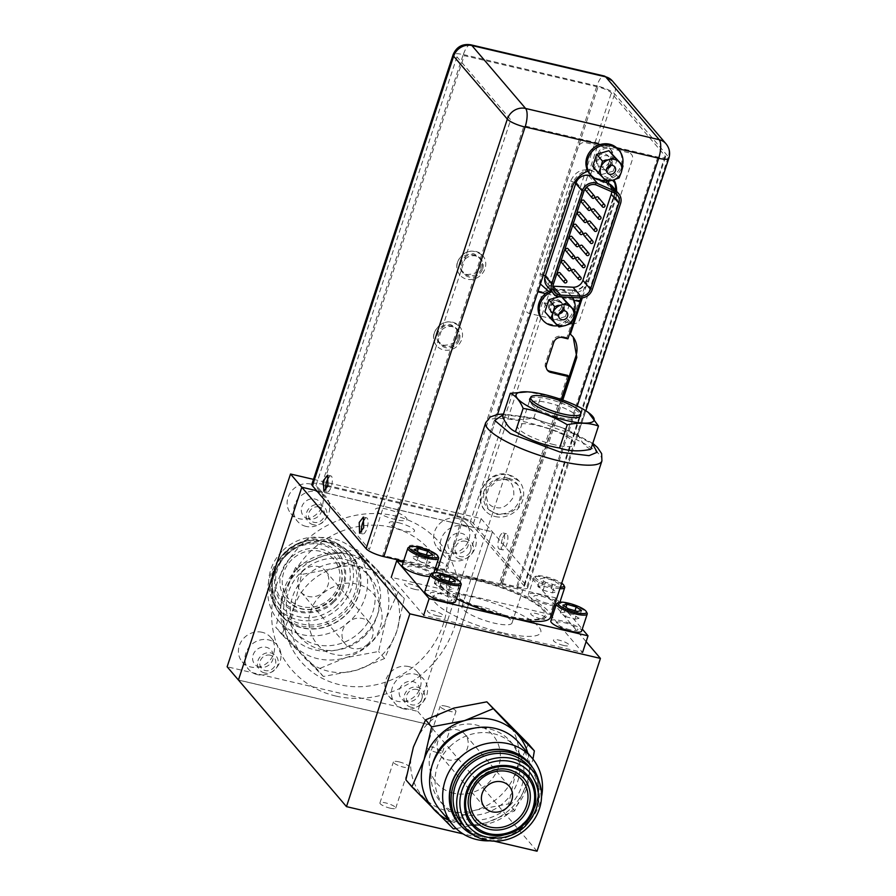 <?xml version="1.0" encoding="UTF-8"?>
<svg xmlns="http://www.w3.org/2000/svg" width="896" height="896" viewBox="0 0 896 896"><rect width="100%" height="100%" fill="white"/><g stroke="black" fill="none" stroke-linecap="round" stroke-linejoin="round"><path stroke-width="0.67" stroke-dasharray="4.48 3.36" d="M403.794 708.87A18.771 17.069 -40.5 0 1 395.214 703.707A18.771 17.069 -40.5 0 1 394.744 682.64A18.771 17.069 -40.5 0 1 415.195 674.173A18.771 17.069 -40.5 0 1 423.774 679.336A18.771 17.069 -40.5 0 1 424.245 700.403A18.771 17.069 -40.5 0 1 403.794 708.87M408.71 666.579A18.771 17.069 139.5 0 0 388.259 675.046A18.771 17.069 139.5 0 0 388.73 696.114A18.771 17.069 139.5 0 0 397.309 701.277A18.771 17.069 139.5 0 0 417.76 692.81A18.771 17.069 139.5 0 0 417.29 671.742A18.771 17.069 139.5 0 0 408.71 666.579M452.525 560.661A18.771 17.069 -40.5 0 1 443.946 555.498A18.771 17.069 -40.5 0 1 443.475 534.43A18.771 17.069 -40.5 0 1 463.926 525.963A18.771 17.069 -40.5 0 1 472.506 531.126A18.771 17.069 -40.5 0 1 472.976 552.194A18.771 17.069 -40.5 0 1 452.525 560.661M457.442 518.358A18.771 17.069 139.5 0 0 436.99 526.826A18.771 17.069 139.5 0 0 437.461 547.893A18.771 17.069 139.5 0 0 446.04 553.056A18.771 17.069 139.5 0 0 466.491 544.589A18.771 17.069 139.5 0 0 466.021 523.522A18.771 17.069 139.5 0 0 457.442 518.358M305.995 526.389A18.771 17.069 -40.5 0 1 297.416 521.214A18.771 17.069 -40.5 0 1 296.946 500.147A18.771 17.069 -40.5 0 1 317.408 491.68A18.771 17.069 -40.5 0 1 325.976 496.843A18.771 17.069 -40.5 0 1 326.446 517.91A18.771 17.069 -40.5 0 1 305.995 526.389M310.923 484.086A18.771 17.069 139.5 0 0 290.461 492.554A18.771 17.069 139.5 0 0 290.931 513.621A18.771 17.069 139.5 0 0 299.51 518.784A18.771 17.069 139.5 0 0 319.973 510.317A18.771 17.069 139.5 0 0 319.502 489.25A18.771 17.069 139.5 0 0 310.923 484.086M257.264 674.598A18.771 17.069 -40.5 0 1 248.685 669.435A18.771 17.069 -40.5 0 1 248.214 648.368A18.771 17.069 -40.5 0 1 268.677 639.901A18.771 17.069 -40.5 0 1 277.245 645.064A18.771 17.069 -40.5 0 1 277.715 666.131A18.771 17.069 -40.5 0 1 257.264 674.598M262.192 632.307A18.771 17.069 139.5 0 0 241.73 640.774A18.771 17.069 139.5 0 0 242.2 661.842A18.771 17.069 139.5 0 0 250.779 667.005A18.771 17.069 139.5 0 0 271.242 658.538A18.771 17.069 139.5 0 0 270.771 637.47A18.771 17.069 139.5 0 0 262.192 632.307M259.683 667.229A10.797 9.811 -40.5 0 1 253.109 654.942A10.797 9.811 -40.5 0 1 266.246 647.27A10.797 9.811 -40.5 0 1 272.832 659.557A10.797 9.811 -40.5 0 1 259.683 667.229M308.414 519.008A10.797 9.811 -40.5 0 1 301.84 506.722A10.797 9.811 -40.5 0 1 314.978 499.061A10.797 9.811 -40.5 0 1 321.563 511.336A10.797 9.811 -40.5 0 1 308.414 519.008M454.944 553.28A10.797 9.811 -40.5 0 1 448.358 541.005A10.797 9.811 -40.5 0 1 461.507 533.333A10.797 9.811 -40.5 0 1 468.093 545.619A10.797 9.811 -40.5 0 1 454.944 553.28M406.213 701.501A10.797 9.811 -40.5 0 1 399.627 689.214A10.797 9.811 -40.5 0 1 412.776 681.542A10.797 9.811 -40.5 0 1 419.362 693.829A10.797 9.811 -40.5 0 1 406.213 701.501M238.482 680.064L301.862 487.301L492.442 531.877L429.061 724.651L238.504 680.086M335.843 696.046A97.462 88.614 -40.5 0 1 276.416 585.144A97.462 88.614 -40.5 0 1 395.069 515.906A97.462 88.614 -40.5 0 1 454.507 626.808A97.462 88.614 -40.5 0 1 335.843 696.046M411.074 707.202A10.797 9.811 -40.5 0 1 404.488 694.915A10.797 9.811 -40.5 0 1 417.637 687.243A10.797 9.811 -40.5 0 1 424.222 699.53A10.797 9.811 -40.5 0 1 411.074 707.202M459.805 558.981A10.797 9.811 -40.5 0 1 453.219 546.694A10.797 9.811 -40.5 0 1 466.368 539.022A10.797 9.811 -40.5 0 1 472.954 551.309A10.797 9.811 -40.5 0 1 459.805 558.981M313.286 524.709A10.797 9.811 -40.5 0 1 306.701 512.422A10.797 9.811 -40.5 0 1 319.838 504.75A10.797 9.811 -40.5 0 1 326.424 517.037A10.797 9.811 -40.5 0 1 313.286 524.709M264.555 672.93A10.797 9.811 -40.5 0 1 257.97 660.643A10.797 9.811 -40.5 0 1 271.107 652.971A10.797 9.811 -40.5 0 1 277.693 665.258A10.797 9.811 -40.5 0 1 264.555 672.93M313.488 479.371L481.096 518.582L417.715 711.357L227.136 666.781M417.715 711.357L429.061 724.651M481.096 518.582L492.442 531.877M356.933 584.293C340.256 578.771 315.101 593.443 310.878 611.162C303.688 628.186 316.277 651.694 333.95 654.203C350.616 659.725 375.771 645.042 379.994 627.323C387.195 610.31 374.595 586.802 356.933 584.293M502.309 539.179A8.277 2.867 -76.8 0 0 502.667 549.864A8.277 2.867 -76.8 0 0 506.789 544.421A8.277 2.867 -76.8 0 0 506.43 533.736A8.277 2.867 -76.8 0 0 502.309 539.179M499.027 538.406A8.277 2.867 -76.8 0 0 499.374 549.091A8.277 2.867 -76.8 0 0 503.496 543.648A8.277 2.867 -76.8 0 0 503.149 532.974A8.277 2.867 -76.8 0 0 499.027 538.406M328.866 477.086A8.277 2.867 103.2 0 1 330.87 475.922A8.277 2.867 103.2 0 1 331.229 486.606A8.277 2.867 103.2 0 1 327.107 492.038A8.277 2.867 103.2 0 1 325.819 490.101M364.616 518.986A8.277 2.867 103.2 0 1 366.621 517.821A8.277 2.867 103.2 0 1 366.979 528.506A8.277 2.867 103.2 0 1 362.858 533.938A8.277 2.867 103.2 0 1 361.57 532.011M579.846 301.358L569.397 333.144A23.632 21.482 -40.5 0 1 572.23 335.866A23.632 21.482 -40.5 0 1 572.701 336.426M562.789 400.053L502.208 584.315L501.234 583.173L516.578 586.768A11.278 2.61 18.2 0 0 524.238 586.712A11.278 2.61 18.2 0 0 523.835 585.603L470.086 522.614A11.278 2.61 18.2 0 0 456.747 516.645L327.723 486.461M561.579 399.616L501.234 583.173M456.949 56.818L315.672 486.506L369.41 549.483L510.686 119.795L456.949 56.818M470.77 44.8A14.997 5.186 103.2 0 0 463.344 54.544L463.198 54.622A14.997 3.472 -161.8 0 0 453.107 54.712M311.875 484.288A14.997 3.472 -161.8 0 1 321.955 484.198L455.661 515.469A14.997 3.472 -161.8 0 1 473.413 523.432L527.083 586.331A14.997 3.472 -161.8 0 1 527.632 587.81A14.997 3.472 -161.8 0 1 517.44 587.877L502.208 584.315M458.438 338.486C463.467 325.102 441.582 319.984 437.73 333.637C432.701 347.01 454.586 352.128 458.438 338.486M481.701 267.758C486.718 254.386 464.845 249.256 460.981 262.909C455.952 276.282 477.837 281.411 481.701 267.758M325.741 486.002L322.93 485.341L464.206 55.653L598.013 86.957A11.278 2.61 -161.8 0 1 611.363 92.938L665.101 155.915A11.278 2.61 -161.8 0 1 665.515 157.035A11.278 2.61 -161.8 0 1 657.854 157.08L524.037 125.776L382.76 555.464L445.01 570.024L571.267 186.01A23.632 21.482 -40.5 0 1 593.242 168.717L594.216 169.859L599.57 153.552A7.078 6.44 -40.5 0 1 608.194 148.523A7.078 6.44 -40.5 0 1 612.506 156.576L609.493 165.738M459.413 339.618A11.334 10.304 139.5 0 0 452.502 326.726A11.334 10.304 139.5 0 0 438.704 334.779A11.334 10.304 139.5 0 0 445.614 347.67A11.334 10.304 139.5 0 0 459.413 339.618M482.664 268.89A11.334 10.304 139.5 0 0 475.754 255.998A11.334 10.304 139.5 0 0 461.955 264.051A11.334 10.304 139.5 0 0 468.866 276.954A11.334 10.304 139.5 0 0 482.664 268.89M587.978 171.181A23.632 21.482 -40.5 0 1 594.216 169.859M571.267 186.01L572.242 187.152M615.586 190.075A23.632 21.482 -40.5 0 1 614.443 196.112L580.966 297.931M607.264 168.437L606.178 171.741A23.632 21.482 -40.5 0 1 613.581 179.928M593.242 168.717L598.606 152.41A7.078 6.44 -40.5 0 1 607.219 147.381A7.078 6.44 -40.5 0 1 611.531 155.434L607.723 167.026M614.443 196.112L615.418 197.254L582.344 297.842M608.899 167.541L607.152 172.883A23.632 21.482 -40.5 0 1 613.894 179.827M616.56 191.206A23.632 21.482 -40.5 0 1 615.418 197.254M567.683 375.413L499.52 582.714L500.562 583.934L445.984 571.166L497.504 414.467L445.984 571.166L437.528 569.184M435.21 568.646L403.558 561.243M457.643 262.125A14.997 13.63 139.5 0 0 459.928 275.061A14.997 13.63 139.5 0 0 473.771 279.07A14.997 13.63 139.5 0 0 485.038 268.542A14.997 13.63 139.5 0 0 482.742 255.595A14.997 13.63 139.5 0 0 468.91 251.597A14.997 13.63 139.5 0 0 457.643 262.125M434.392 332.853A14.997 13.63 139.5 0 0 436.677 345.789A14.997 13.63 139.5 0 0 450.52 349.798A14.997 13.63 139.5 0 0 461.787 339.259A14.997 13.63 139.5 0 0 459.491 326.323A14.997 13.63 139.5 0 0 445.648 322.325A14.997 13.63 139.5 0 0 434.392 332.853M567.93 338.834L566.888 337.624L579.096 300.485L536.794 290.584L537.835 291.805M573.955 300.25L545.541 293.608M566.888 337.624L561.299 336.314A7.078 6.44 139.5 0 0 552.686 341.342L545.507 363.182A7.078 6.44 139.5 0 0 546.582 369.286A7.078 6.44 139.5 0 0 547.142 369.858M500.562 583.934L561.198 399.493M553.952 313.477A7.078 6.44 -40.5 0 1 549.64 305.424A7.078 6.44 -40.5 0 1 558.253 300.395A7.078 6.44 -40.5 0 1 562.576 308.448A7.078 6.44 -40.5 0 1 553.952 313.477M591.987 211.322A1.501 1.366 139.5 0 0 594.496 210.672A1.501 1.366 139.5 0 0 594.272 209.373M557.861 274.904A1.501 1.366 139.5 0 0 560.37 274.254A1.501 1.366 139.5 0 0 560.146 272.966M572.118 271.734A1.501 1.366 139.5 0 0 574.638 271.085A1.501 1.366 139.5 0 0 574.403 269.786M561.837 262.83A1.501 1.366 139.5 0 0 564.346 262.17A1.501 1.366 139.5 0 0 564.11 260.882M565.813 250.746A1.501 1.366 139.5 0 0 568.322 250.085A1.501 1.366 139.5 0 0 568.086 248.797M569.778 238.661A1.501 1.366 139.5 0 0 572.286 238A1.501 1.366 139.5 0 0 572.062 236.712M573.754 226.576A1.501 1.366 139.5 0 0 576.262 225.926A1.501 1.366 139.5 0 0 576.038 224.627M577.73 214.491A1.501 1.366 139.5 0 0 580.238 213.842A1.501 1.366 139.5 0 0 580.003 212.542M581.694 202.406A1.501 1.366 139.5 0 0 584.214 201.757A1.501 1.366 139.5 0 0 583.979 200.458M585.67 190.322A1.501 1.366 139.5 0 0 588.179 189.672A1.501 1.366 139.5 0 0 587.955 188.373M576.094 259.65A1.501 1.366 139.5 0 0 578.603 259A1.501 1.366 139.5 0 0 578.379 257.712M580.07 247.576A1.501 1.366 139.5 0 0 582.579 246.915A1.501 1.366 139.5 0 0 582.344 245.627M584.046 235.491A1.501 1.366 139.5 0 0 586.555 234.83A1.501 1.366 139.5 0 0 586.32 233.542M588.011 223.406A1.501 1.366 139.5 0 0 590.52 222.746A1.501 1.366 139.5 0 0 590.296 221.458M595.963 199.237A1.501 1.366 139.5 0 0 598.472 198.587A1.501 1.366 139.5 0 0 598.237 197.288M611.688 191.71A9.386 8.534 139.5 0 0 609.795 186.144A9.386 8.534 139.5 0 0 606.95 184.05L614.566 192.976M596.77 185.181L589.154 176.254L606.95 184.05M589.154 176.254A9.386 8.534 139.5 0 0 576.274 182.437L545.754 275.285A9.386 8.534 139.5 0 0 547.187 283.382A9.386 8.534 139.5 0 0 552.955 286.182M608.843 181.126A4.323 1.646 113.7 0 1 609.773 178.651L612.494 180.242M615.563 183.579L616.874 195.563A4.323 0.997 18.2 0 0 613.939 195.586A4.323 0.997 18.2 0 0 614.096 196.011A11.245 10.226 139.5 0 0 612.371 186.312C614.466 188.854 614.992 191.946 613.939 195.586L585.626 281.68A4.323 0.997 -161.8 0 1 588.56 281.669C585.502 289.094 580.037 292.902 572.152 293.082L548.8 291.458M628.712 152.712L585.536 142.61A6.003 5.454 139.5 0 0 578.234 146.877L525.717 306.622A6.003 5.454 139.5 0 0 529.368 313.443L572.555 323.546A6.003 5.454 139.5 0 0 579.858 319.278L632.374 159.533A6.003 5.454 139.5 0 0 628.712 152.712M609.202 161.818A6.832 6.216 -40.5 0 1 600.88 166.678A6.832 6.216 -40.5 0 1 596.702 158.894A6.832 6.216 -40.5 0 1 605.035 154.034A6.832 6.216 -40.5 0 1 609.202 161.818M561.378 307.261A6.832 6.216 -40.5 0 1 553.056 312.122A6.832 6.216 -40.5 0 1 548.89 304.338A6.832 6.216 -40.5 0 1 557.211 299.477A6.832 6.216 -40.5 0 1 561.378 307.261M557.794 325.752A18.715 17.013 139.5 0 0 574.235 312.155A18.715 17.013 139.5 0 0 574.65 310.722M572.51 297.506A18.715 17.013 139.5 0 0 571.379 296.005A18.715 17.013 139.5 0 0 551.88 291.738M541.867 319.088A18.715 17.013 139.5 0 0 559.149 324.083A18.715 17.013 139.5 0 0 573.205 310.934A18.715 17.013 139.5 0 0 570.338 294.795A18.715 17.013 139.5 0 0 550.838 290.528M563.998 309.758A7.493 6.821 -40.5 0 1 554.87 315.09A7.493 6.821 -40.5 0 1 550.29 306.555A7.493 6.821 -40.5 0 1 559.418 301.224A7.493 6.821 -40.5 0 1 563.998 309.758M610.456 165.424A4.771 4.334 139.5 0 0 605.27 159.824A4.771 4.334 139.5 0 0 606.771 168.571M617.21 159.118L613.267 171.114L619.069 177.923M613.267 171.114L601.014 174.709L592.715 166.309M601.014 174.709L606.827 181.518M562.643 310.867A4.771 4.334 139.5 0 0 557.446 305.267A4.771 4.334 139.5 0 0 558.958 314.014M569.386 304.562L565.443 316.557L571.256 323.366M559.126 296.733L561.086 296.15L561.87 296.946M561.086 296.15L561.758 296.946M565.443 316.557L553.202 320.152L544.891 311.752M553.202 320.152L559.003 326.962M559.406 313.891A6.72 6.104 -40.5 0 1 558.443 314.25A6.72 6.104 -40.5 0 1 552.037 312.514A6.72 6.104 -40.5 0 1 555.845 302.064A6.72 6.104 -40.5 0 1 562.251 303.8A6.72 6.104 -40.5 0 1 562.453 311.293M546.202 290.763A6.72 6.104 139.5 0 0 542.394 301.213A6.72 6.104 139.5 0 0 548.8 302.949A6.72 6.104 139.5 0 0 552.608 292.499A6.72 6.104 139.5 0 0 546.202 290.763M605.606 180.309A18.715 17.013 139.5 0 0 622.059 166.712A18.715 17.013 139.5 0 0 622.474 165.278M589.691 173.645A18.715 17.013 139.5 0 0 606.962 178.629A18.715 17.013 139.5 0 0 621.029 165.491A18.715 17.013 139.5 0 0 618.162 149.352M611.811 164.315A7.493 6.821 -40.5 0 1 602.683 169.635A7.493 6.821 -40.5 0 1 598.114 161.112A7.493 6.821 -40.5 0 1 607.242 155.781A7.493 6.821 -40.5 0 1 611.811 164.315M431.144 573.72A16.195 3.752 -161.8 0 1 452.491 577.998A16.195 3.752 -161.8 0 1 461.026 583.542M424.816 591.494A16.195 3.752 -161.8 0 1 446.88 595.067A16.195 3.752 -161.8 0 1 455.582 601.608M439.578 587.082L448.851 589.77L452.883 588.874L447.63 585.301L438.357 582.602L434.325 583.498L439.578 587.082L442.142 579.264M448.851 589.77L451.427 581.952M455.448 581.067L452.883 588.874M447.63 585.301L448.963 581.246M438.357 582.602L439.947 577.763M434.325 583.498L436.901 575.68M408.576 547.445A16.195 3.752 -161.8 0 1 429.923 551.723A16.195 3.752 -161.8 0 1 438.469 557.267M402.248 565.219A16.195 3.752 -161.8 0 1 424.312 568.792A16.195 3.752 -161.8 0 1 433.014 575.333A16.195 3.752 -161.8 0 1 429.755 576.464M425.062 559.014L415.789 556.326L411.757 557.222L417.01 560.806L426.283 563.494L430.315 562.598L425.062 559.014L426.395 554.971M426.283 563.494L428.859 555.677M432.88 554.781L430.315 562.598M417.01 560.806L419.574 552.989M415.789 556.326L417.379 551.488M557.178 603.198A16.195 3.752 -161.8 0 1 578.525 607.477A16.195 3.752 -161.8 0 1 587.059 613.021M550.85 620.973A16.195 3.752 -161.8 0 1 572.914 624.557A16.195 3.752 -161.8 0 1 581.616 631.086M581.482 610.546L578.917 618.363L573.664 614.779L564.39 612.08L560.358 612.976L565.611 616.56L568.176 608.742M565.611 616.56L574.885 619.248L577.461 611.442M573.664 614.779L574.997 610.725M564.39 612.08L565.981 607.242M560.358 612.976L562.934 605.158M574.885 619.248L578.917 618.363M560.414 587.182A14.997 3.472 -161.8 0 1 543.491 582.826A14.997 3.472 -161.8 0 1 536.099 576.117A14.997 3.472 -161.8 0 1 555.867 580.082A14.997 3.472 -161.8 0 1 561.725 583.218M559.91 588.694A16.195 3.752 -161.8 0 1 542.64 584.046A16.195 3.752 -161.8 0 1 533.926 577.506A16.195 3.752 -161.8 0 1 534.654 576.8A16.195 3.752 -161.8 0 1 555.99 581.078A16.195 3.752 -161.8 0 1 564.536 586.622M554.299 605.774A16.195 3.752 -161.8 0 1 537.018 601.115A16.195 3.752 -161.8 0 1 528.315 594.574A16.195 3.752 -161.8 0 1 550.379 598.147A16.195 3.752 -161.8 0 1 559.082 604.688A16.195 3.752 -161.8 0 1 555.834 605.819M543.088 590.162L552.362 592.85L556.382 591.954L551.141 588.37L541.856 585.682L537.835 586.578L543.088 590.162L545.653 582.344L540.4 578.76L544.432 577.864L553.706 580.563L558.958 584.147L554.926 585.032L545.653 582.344M552.362 592.85L554.926 585.032M541.856 585.682L544.432 577.864M537.835 586.578L540.4 578.76M551.141 588.37L553.706 580.563M550.536 617.232A61.174 14.168 18.2 0 0 475.888 578.749A61.174 14.168 18.2 0 0 434.302 579.018A61.174 14.168 18.2 0 0 456.523 598.741M508.693 478.979L497.37 480.379L488.544 488.522L485.117 499.722L488.51 509.477L497.022 514.461L508.928 513.744L518.694 506.71L522.066 495.443L517.709 484.557L508.693 478.979M507.875 478.027A19.197 17.45 139.5 0 0 486.965 486.685A19.197 17.45 139.5 0 0 487.446 508.222A19.197 17.45 139.5 0 0 496.216 513.509A19.197 17.45 139.5 0 0 517.126 504.851A19.197 17.45 139.5 0 0 516.645 483.314A19.197 17.45 139.5 0 0 507.875 478.027M554.098 444.662A29.994 6.944 -161.8 0 1 518.594 428.758A29.994 6.944 -161.8 0 1 537.891 425.667A29.994 6.944 -161.8 0 1 573.395 441.571A29.994 6.944 -161.8 0 1 554.098 444.662M476.986 580.048A57.098 13.227 18.2 0 0 440.25 585.928A57.098 13.227 18.2 0 0 507.842 616.213A57.098 13.227 18.2 0 0 544.578 610.333A57.098 13.227 18.2 0 0 476.986 580.048M504.582 479.539C511.314 480.267 514.36 485.957 513.722 496.597C507.774 506.005 501.682 509.555 495.466 507.248C488.734 506.52 485.688 500.842 486.326 490.19C492.274 480.782 498.355 477.232 504.582 479.539M495.219 516.555A22.49 20.451 139.5 0 0 519.725 506.408A22.49 20.451 139.5 0 0 519.154 481.174A22.49 20.451 139.5 0 0 508.883 474.981A22.49 20.451 139.5 0 0 484.378 485.128A22.49 20.451 139.5 0 0 484.938 510.373A22.49 20.451 139.5 0 0 495.219 516.555M530.421 398.149A26.802 6.205 -161.8 0 1 557.043 401.554A26.802 6.205 -161.8 0 1 580.496 414.613M532.146 402.046A23.8 5.51 -161.8 0 1 559.496 406.235A23.8 5.51 -161.8 0 1 576.251 418.398A23.8 5.51 -161.8 0 1 575.747 418.69A23.8 5.51 -161.8 0 1 552.474 415.464A23.8 5.51 -161.8 0 1 531.821 404.253A23.8 5.51 -161.8 0 1 532.146 402.046M588.403 412.474L585.614 410.939C571.85 402.662 557.144 397.208 541.509 394.587L527.386 391.843M502.622 416.595C512.098 419.854 522.514 420.28 533.859 417.872L541.509 394.587M533.859 417.872C547.635 426.149 562.33 431.603 577.965 434.224C581.325 442.075 585.614 447.104 590.834 449.299M577.965 434.224L585.614 410.939M479.83 606.413A26.365 6.104 18.2 0 0 461.91 606.525A26.365 6.104 18.2 0 0 494.077 623.101A26.365 6.104 18.2 0 0 511.997 622.989A26.365 6.104 18.2 0 0 479.83 606.413M445.827 706.171A8.31 1.926 -161.8 0 1 455.963 711.402A8.31 1.926 -161.8 0 1 450.318 711.435A8.31 1.926 -161.8 0 1 440.171 706.205A8.31 1.926 -161.8 0 1 445.827 706.171M436.834 752.45A8.31 1.926 18.2 0 0 442.478 752.416A8.31 1.926 18.2 0 0 432.342 747.186A8.31 1.926 18.2 0 0 426.686 747.219A8.31 1.926 18.2 0 0 436.834 752.45M399.056 761.88A8.31 1.926 -161.8 0 1 409.203 767.11A8.31 1.926 -161.8 0 1 403.547 767.144A8.31 1.926 -161.8 0 1 393.411 761.914A8.31 1.926 -161.8 0 1 399.056 761.88M390.062 808.158A8.31 1.926 18.2 0 0 395.718 808.125A8.31 1.926 18.2 0 0 385.571 802.894A8.31 1.926 18.2 0 0 379.926 802.939A8.31 1.926 18.2 0 0 390.062 808.158M537.051 851.2L429.016 724.584L238.437 680.008M586.118 641.648L492.408 531.81L429.016 724.584M395.685 519.613A16.554 3.83 -161.8 0 1 376.085 510.832A16.554 3.83 -161.8 0 1 386.736 509.13A16.554 3.83 -161.8 0 1 406.336 517.91A16.554 3.83 -161.8 0 1 395.685 519.613M316.613 490.694L492.408 531.81M563.55 645.422A8.31 1.926 -161.8 0 1 553.717 641.01A8.31 1.926 -161.8 0 1 559.059 640.158A8.31 1.926 -161.8 0 1 568.904 644.571A8.31 1.926 -161.8 0 1 563.55 645.422M437.528 615.944A8.31 1.926 -161.8 0 1 427.683 611.531A8.31 1.926 -161.8 0 1 433.037 610.68A8.31 1.926 -161.8 0 1 442.87 615.093A8.31 1.926 -161.8 0 1 437.528 615.944M540.87 618.834A8.31 1.926 -161.8 0 1 531.026 614.421A8.31 1.926 -161.8 0 1 536.379 613.57A8.31 1.926 -161.8 0 1 546.213 617.971A8.31 1.926 -161.8 0 1 540.87 618.834M414.837 589.355A8.31 1.926 -161.8 0 1 404.992 584.942A8.31 1.926 -161.8 0 1 410.346 584.091A8.31 1.926 -161.8 0 1 420.179 588.493A8.31 1.926 -161.8 0 1 414.837 589.355M418.309 546.123A13.317 3.08 -161.8 0 1 434.067 553.19A13.317 3.08 -161.8 0 1 425.499 554.557A13.317 3.08 -161.8 0 1 409.741 547.501A13.317 3.08 -161.8 0 1 418.309 546.123M398.272 522.648A13.317 3.08 -161.8 0 1 414.042 529.715A13.317 3.08 -161.8 0 1 405.474 531.082A13.317 3.08 -161.8 0 1 389.704 524.026A13.317 3.08 -161.8 0 1 398.272 522.648M437.035 568.086A16.554 3.83 -161.8 0 1 417.446 559.306A16.554 3.83 -161.8 0 1 428.098 557.603A16.554 3.83 -161.8 0 1 447.686 566.384A16.554 3.83 -161.8 0 1 437.035 568.086M502.264 632.699A56.683 13.126 -161.8 0 1 435.165 602.638A56.683 13.126 -161.8 0 1 471.632 596.803A56.683 13.126 -161.8 0 1 538.731 626.864A56.683 13.126 -161.8 0 1 502.264 632.699M391.339 527.262A85.165 77.437 139.5 0 0 287.65 587.776A85.165 77.437 139.5 0 0 339.584 684.69A85.165 77.437 139.5 0 0 443.274 624.176A85.165 77.437 139.5 0 0 391.339 527.262M416.842 689.472A8.31 7.56 139.5 0 0 406.728 695.374A8.31 7.56 139.5 0 0 411.79 704.838A8.31 7.56 139.5 0 0 421.915 698.925A8.31 7.56 139.5 0 0 416.842 689.472M465.573 541.251A8.31 7.56 139.5 0 0 455.459 547.165A8.31 7.56 139.5 0 0 460.522 556.618A8.31 7.56 139.5 0 0 470.646 550.715A8.31 7.56 139.5 0 0 465.573 541.251M270.323 655.2A8.31 7.56 139.5 0 0 260.198 661.102A8.31 7.56 139.5 0 0 265.272 670.566A8.31 7.56 139.5 0 0 275.386 664.653A8.31 7.56 139.5 0 0 270.323 655.2M319.054 506.979A8.31 7.56 139.5 0 0 308.93 512.893A8.31 7.56 139.5 0 0 314.003 522.346A8.31 7.56 139.5 0 0 324.117 516.443A8.31 7.56 139.5 0 0 319.054 506.979M494.088 841.154L463.064 833.896M453.555 793.229A36.949 33.6 -40.5 0 1 431.021 751.184A36.949 33.6 -40.5 0 1 476 724.942A36.949 33.6 -40.5 0 1 498.534 766.976A36.949 33.6 -40.5 0 1 453.555 793.229M550.155 614.466L582.568 652.456L423.662 615.283L391.25 577.304L550.155 614.466L555.621 597.845L582.277 629.07M517.048 619.226L500.472 615.35M403.245 562.195L434.896 569.598M437.214 570.147L555.621 597.845M477.389 580.675A55.485 12.846 -161.8 0 1 543.066 610.109A55.485 12.846 -161.8 0 1 507.371 615.821A55.485 12.846 -161.8 0 1 441.694 586.398A55.485 12.846 -161.8 0 1 477.389 580.675M547.646 603.389A11.278 2.61 -161.8 0 1 534.296 597.408A11.278 2.61 -161.8 0 1 541.554 596.254A11.278 2.61 -161.8 0 1 554.893 602.235A11.278 2.61 -161.8 0 1 547.646 603.389M570.17 629.798A11.278 2.61 -161.8 0 1 556.819 623.818A11.278 2.61 -161.8 0 1 564.077 622.653A11.278 2.61 -161.8 0 1 577.427 628.634A11.278 2.61 -161.8 0 1 570.17 629.798M444.136 600.32A11.278 2.61 -161.8 0 1 430.786 594.339A11.278 2.61 -161.8 0 1 438.043 593.174A11.278 2.61 -161.8 0 1 451.394 599.155A11.278 2.61 -161.8 0 1 444.136 600.32M421.613 573.91A11.278 2.61 -161.8 0 1 408.262 567.93A11.278 2.61 -161.8 0 1 415.52 566.776A11.278 2.61 -161.8 0 1 428.87 572.757A11.278 2.61 -161.8 0 1 421.613 573.91M333.883 601.899C321.608 615.754 294 616.694 283.338 603.624C270.379 592.782 272.014 565.555 286.339 553.773C298.614 539.93 326.222 538.978 336.885 552.048C349.843 562.901 348.208 590.128 333.883 601.899M337.154 605.371A40.79 37.083 -40.5 0 1 280.056 605.45A40.79 37.083 -40.5 0 1 285.006 552.586A40.79 37.083 -40.5 0 1 342.104 552.507A40.79 37.083 -40.5 0 1 337.154 605.371M290.382 558.018A32.39 29.445 139.5 0 0 286.44 599.995A32.39 29.445 139.5 0 0 331.789 599.939A32.39 29.445 139.5 0 0 335.72 557.95A32.39 29.445 139.5 0 0 290.382 558.018M294.067 607.23A56.235 51.128 -40.5 0 1 309.49 582.859A56.235 51.128 -40.5 0 1 334.555 568.232L301.582 574.47L294.067 607.23L281.848 634.48L323.366 676.491L356.328 670.253L384.597 658.504L396.816 631.266L404.32 598.506L385.918 580.25A56.235 51.128 -40.5 0 1 396.816 631.266A56.235 51.128 -40.5 0 1 356.328 670.253A56.235 51.128 -40.5 0 1 304.954 658.235A56.235 51.128 -40.5 0 1 294.067 607.23M364.269 636.597A46.189 41.989 139.5 0 0 369.88 576.733A46.189 41.989 139.5 0 0 305.222 576.822A46.189 41.989 139.5 0 0 299.611 636.686A46.189 41.989 139.5 0 0 364.269 636.597M360.214 631.848A46.189 41.989 139.5 0 0 365.826 571.984A46.189 41.989 139.5 0 0 301.168 572.074A46.189 41.989 139.5 0 0 295.557 631.938A46.189 41.989 139.5 0 0 360.214 631.848M297.539 568.4A51.867 47.152 -40.5 0 1 370.149 568.299A51.867 47.152 -40.5 0 1 363.843 635.522A51.867 47.152 -40.5 0 1 291.234 635.622A51.867 47.152 -40.5 0 1 297.539 568.4M284.491 553.112A51.867 47.152 -40.5 0 1 357.101 553.011A51.867 47.152 -40.5 0 1 350.806 620.234A51.867 47.152 -40.5 0 1 278.197 620.334A51.867 47.152 -40.5 0 1 284.491 553.112M286.485 554.893A46.469 42.246 -40.5 0 1 349.642 552.742A46.469 42.246 -40.5 0 1 345.89 615.026A46.469 42.246 -40.5 0 1 282.733 617.187A46.469 42.246 -40.5 0 1 286.485 554.893M286.664 555.072A46.189 41.989 -40.5 0 1 351.322 554.982A46.189 41.989 -40.5 0 1 345.71 614.846A46.189 41.989 -40.5 0 1 281.053 614.936A46.189 41.989 -40.5 0 1 286.664 555.072M285.13 553.269A46.189 41.989 -40.5 0 1 349.776 553.179A46.189 41.989 -40.5 0 1 344.176 613.043A46.189 41.989 -40.5 0 1 279.518 613.133A46.189 41.989 -40.5 0 1 285.13 553.269M286.462 554.624A44.083 40.085 -40.5 0 1 348.186 554.546A44.083 40.085 -40.5 0 1 342.832 611.688A44.083 40.085 -40.5 0 1 281.109 611.766A44.083 40.085 -40.5 0 1 286.462 554.624M282.901 550.446A44.083 40.085 -40.5 0 1 344.624 550.368A44.083 40.085 -40.5 0 1 339.27 607.51A44.083 40.085 -40.5 0 1 277.547 607.589A44.083 40.085 -40.5 0 1 282.901 550.446M291.917 559.574A29.994 27.272 139.5 0 0 289.498 599.771A29.994 27.272 139.5 0 0 330.254 598.382A29.994 27.272 139.5 0 0 332.674 558.186A29.994 27.272 139.5 0 0 291.917 559.574M302.882 571.021A16.195 14.728 139.5 0 0 300.91 592.01A16.195 14.728 139.5 0 0 323.59 591.976A16.195 14.728 139.5 0 0 325.55 570.987A16.195 14.728 139.5 0 0 302.882 571.021M367.942 643.966A16.195 14.728 -40.5 0 1 345.274 644A16.195 14.728 -40.5 0 1 347.245 623.011A16.195 14.728 -40.5 0 1 369.914 622.978A16.195 14.728 -40.5 0 1 367.942 643.966M294.258 645.702A56.235 51.128 139.5 0 0 345.632 657.72L317.363 669.469L275.856 627.446L283.371 594.698L295.59 567.448L323.859 555.699A56.235 51.128 139.5 0 0 283.371 594.698A56.235 51.128 139.5 0 0 294.258 645.702M398.328 591.483L386.12 618.722A56.235 51.128 139.5 0 0 375.222 567.717L404.32 598.506M375.222 567.717A56.235 51.128 139.5 0 0 323.859 555.699L356.821 549.461L375.222 567.717M345.632 657.72A56.235 51.128 139.5 0 0 386.12 618.722L378.605 651.482L345.632 657.72M384.597 658.504L378.605 651.482M323.366 676.491L317.363 669.469M281.848 634.48L275.856 627.446M295.59 567.448L301.582 574.47M362.813 556.483L334.555 568.232A56.235 51.128 -40.5 0 1 385.918 580.25L356.821 549.461M468.104 825.821A40.79 37.083 139.5 0 0 525.202 825.742A40.79 37.083 139.5 0 0 530.163 772.878M474.499 820.378A32.39 29.445 -40.5 0 1 478.43 778.389A32.39 29.445 -40.5 0 1 523.768 778.333M453.891 708.075A56.235 51.128 139.5 0 0 413.403 747.062A56.235 51.128 139.5 0 0 424.29 798.078A56.235 51.128 139.5 0 0 475.664 810.096A56.235 51.128 139.5 0 0 500.718 795.469A56.235 51.128 139.5 0 0 516.152 771.098L508.637 803.858L475.664 810.096L447.395 821.845L405.888 779.822M474.454 728.112A46.189 41.989 -40.5 0 1 510.608 741.642A46.189 41.989 -40.5 0 1 504.997 801.506A46.189 41.989 -40.5 0 1 440.339 801.595A46.189 41.989 -40.5 0 1 432.667 763.762M450.005 746.48A46.189 41.989 -40.5 0 1 514.651 746.39A46.189 41.989 -40.5 0 1 509.051 806.254A46.189 41.989 -40.5 0 1 444.394 806.344A46.189 41.989 -40.5 0 1 450.005 746.48M440.07 810.029A51.867 47.152 139.5 0 0 512.68 809.928A51.867 47.152 139.5 0 0 518.974 742.706M489.754 840.818A51.867 47.152 139.5 0 0 525.728 825.216A51.867 47.152 139.5 0 0 541.565 796.611M462.728 827.613A46.469 42.246 139.5 0 0 523.734 823.435A46.469 42.246 139.5 0 0 532.773 767.85M458.898 823.346A46.189 41.989 139.5 0 0 523.555 823.256A46.189 41.989 139.5 0 0 529.166 763.392M474.488 835.52A46.189 41.989 139.5 0 0 525.09 825.059A46.189 41.989 139.5 0 0 538.731 780.696M462.034 823.782A44.083 40.085 139.5 0 0 523.746 823.704A44.083 40.085 139.5 0 0 529.099 766.562M442.266 734.362A16.195 14.728 139.5 0 0 440.306 755.35A16.195 14.728 139.5 0 0 462.974 755.317A16.195 14.728 139.5 0 0 464.946 734.328A16.195 14.728 139.5 0 0 442.266 734.362M527.744 752.987A56.235 51.128 -40.5 0 1 526.848 783.63A56.235 51.128 -40.5 0 1 486.36 822.629L514.629 810.88L526.848 783.63L532.952 759.125M456.176 828.554L486.36 822.629A56.235 51.128 -40.5 0 1 448.84 820.31M447.395 821.845L453.398 828.867M514.629 810.88L508.637 803.858M528.36 743.848L516.152 771.098A56.235 51.128 139.5 0 0 505.254 720.093M527.083 586.331L668.326 156.755A14.997 3.472 -161.8 0 1 668.864 158.234M517.44 587.877L577.214 406.067M455.661 515.469L596.893 85.904A14.997 3.472 -161.8 0 1 614.645 93.856L668.326 156.755A14.997 13.63 139.5 0 0 666.03 143.819M617.411 148.534L600.275 144.525M321.955 484.198L463.198 54.622M463.344 54.544L596.893 85.904A14.997 5.186 103.2 0 1 604.363 76.048M473.413 523.432L614.645 93.856A14.997 13.63 139.5 0 0 612.36 80.92M456.747 516.645L598.013 86.957M470.086 522.614L611.363 92.938M665.101 155.915L523.835 585.603M657.854 157.08L516.578 586.768M460.051 261.744C457.856 266.515 460.141 270.782 466.906 274.534C475.003 274.266 479.573 271.6 480.603 266.549C482.798 261.778 480.514 257.51 473.749 253.747C465.651 254.027 461.082 256.693 460.051 261.744M436.8 332.472C434.605 337.243 436.89 341.51 443.654 345.262C451.752 344.994 456.322 342.328 457.352 337.277C459.547 332.494 457.262 328.238 450.486 324.475C442.389 324.755 437.83 327.421 436.8 332.472M561.299 336.314L562.341 337.523M552.686 341.342L553.717 342.552M545.507 363.182L546.538 364.392M576.274 182.437L583.901 191.363M545.754 275.285L553.37 284.211M543.334 275.061A4.323 0.997 18.2 0 0 540.109 273.963L570.64 181.115C575.142 171.494 582.266 168.067 591.976 170.856L609.773 178.651M560.37 296.867L553.918 289.307L573.933 290.36A4.323 1.299 -87 0 0 573.552 290.136L553.538 289.083L546.941 285.958A11.245 10.226 139.5 0 0 553.918 289.307A4.323 1.299 -87 0 0 553.538 289.083A4.323 1.299 -87 0 0 552.138 292.029M540.4 283.998L540.109 273.963M574.358 182.459A4.323 0.997 18.2 0 0 570.64 181.115M590.856 175.011A4.323 1.646 113.7 0 1 591.976 170.856M616.874 195.563L588.56 281.669M580.384 297.92L573.933 290.36A11.245 10.226 139.5 0 0 585.782 282.106A4.323 0.997 -161.8 0 1 585.626 281.68C583.341 287.202 579.309 290.013 573.552 290.136A4.323 1.299 -87 0 0 572.152 293.082M592.234 289.666L585.782 282.106L614.096 196.011L620.547 203.571M601.048 180.32L592.39 176.534M503.261 414.646L531.406 418.074L561.03 427.269L592.57 444.013M485.688 422.71A61.174 14.168 -161.8 0 1 527.274 422.442A61.174 14.168 -161.8 0 1 601.922 460.925M333.122 601.126C326.458 609.358 301.582 619.696 284.2 602.795C267.523 585.222 278.6 560.918 287.101 554.546C293.754 546.314 318.64 535.987 336.022 552.877C352.699 570.461 341.622 594.765 333.122 601.126M388.73 696.114L395.214 703.707M437.461 547.893L443.946 555.498M290.931 513.621L297.416 521.214M242.2 661.842L248.685 669.435M270.771 637.47L277.245 645.064M319.502 489.25L325.976 496.843M466.021 523.522L472.506 531.126M417.29 671.742L423.774 679.336M499.374 549.091L502.667 549.864M327.107 492.038L323.859 491.277M362.858 533.938L359.61 533.176M572.23 335.866L573.07 336.851M366.621 517.821L363.384 517.059M330.87 475.922L327.634 475.16M527.632 587.81L585.827 410.794M503.149 532.974L506.43 533.736M665.515 157.035L524.238 586.712M459.928 275.061C456.814 271.141 456.008 266.706 457.509 261.755C464.05 250.096 472.472 248.046 482.742 255.595M436.677 345.789C433.563 341.869 432.757 337.434 434.246 332.483C440.798 320.824 449.21 318.774 459.491 326.323M546.582 369.286L547.624 370.496M617.411 195.07L609.795 186.144M554.803 292.309L547.187 283.382M571.379 296.005L570.338 294.795M609.818 161.056L614.667 166.734M602.571 167.25L607.41 172.928M562.005 306.499L566.843 312.189M554.747 312.693L559.597 318.371M552.037 312.514L542.394 301.213M562.251 303.8L552.608 292.499M433.877 572.712L433.014 575.333M536.099 576.117L534.654 576.8M533.926 577.506L528.315 594.574M559.91 602.19L559.082 604.688M592.782 443.363L565.835 428.971L530.858 417.715L503.474 413.997M434.302 579.018L436.386 572.69M488.51 509.477L487.446 508.222M517.709 484.557L516.645 483.314M484.938 510.373C471.05 495.634 488.947 468.91 508.312 474.611L519.154 481.174M575.747 418.69L579.376 416.987M531.821 404.253L529.917 400.725M461.91 606.525L529.715 400.288M511.997 622.989L579.813 416.718M442.478 752.416L455.963 711.402M395.718 808.125L409.203 767.11M379.926 802.939L393.411 761.914M426.686 747.219L440.171 706.205M280.056 605.45C267.613 587.597 269.203 569.89 284.816 552.317C300.698 536.189 328.922 536.088 342.104 552.507M286.44 599.995C300.093 612.685 315.146 612.573 331.587 599.67C344.008 585.57 345.386 571.659 335.72 557.95M369.88 576.733L365.826 571.984M370.149 568.299L357.101 553.011M351.322 554.982L349.776 553.179M348.186 554.546L344.624 550.368M300.91 592.01L345.274 644M325.55 570.987L369.914 622.978M281.109 611.766L277.547 607.589M281.053 614.936L279.518 613.133M291.234 635.622L278.197 620.334M299.611 636.686L295.557 631.938M510.608 741.642L514.651 746.39M484.658 807.341L440.306 755.35M509.298 786.318L464.946 734.328M440.339 801.595L444.394 806.344"/><path stroke-width="1.34" d="M238.47 680.075L227.136 666.781L290.517 474.006L409.853 613.838L600.432 658.414L537.051 851.2L494.088 841.154M290.517 474.006L313.488 479.371M327.936 485.834L323.814 491.277L323.467 480.592L327.589 475.149L327.936 485.834M325.819 490.101A8.277 2.867 103.2 0 1 326.749 481.365A8.277 2.867 103.2 0 1 328.866 477.086M363.686 527.733L359.565 533.176L359.218 522.491L363.339 517.048L363.686 527.733M361.57 532.011A8.277 2.867 103.2 0 1 362.499 523.264A8.277 2.867 103.2 0 1 364.616 518.986M569.688 333.48L573.205 336.997L576.811 357.392L562.789 400.053M572.701 336.426A23.632 21.482 -40.5 0 1 575.848 356.25L561.579 399.616M585.827 410.794L668.864 158.234C670.432 152.958 669.491 148.154 666.03 143.819A14.997 13.63 139.5 0 0 659.288 139.72L525.582 108.45A14.997 5.186 103.2 0 1 525.123 126.941L600.275 144.525M403.558 561.243L383.846 556.629A14.997 3.472 -161.8 0 1 366.094 548.677L312.424 485.766A14.997 3.472 -161.8 0 1 311.875 484.288L453.107 54.712A14.997 3.472 -161.8 0 0 453.656 56.202A14.997 13.63 -40.5 0 1 471.912 45.539L605.651 76.854L659.288 139.72M625.744 131.914L525.728 108.517M327.723 486.461L325.741 486.002M545.541 293.608L537.835 291.805L497.504 414.467L572.242 187.152A23.632 21.482 -40.5 0 1 587.978 171.181M580.966 297.931L579.846 301.358M613.581 179.928A23.632 21.482 -40.5 0 1 615.586 190.075M607.723 167.026L607.264 168.437M582.344 297.842L570.371 334.286M609.493 165.738L608.899 167.541M613.894 179.827A23.632 21.482 -40.5 0 1 616.56 191.206M437.528 569.184L435.21 568.646M547.142 369.858A7.078 6.44 139.5 0 0 549.819 371.235L567.683 375.413L568.725 376.622L550.861 372.445A7.078 6.44 -40.5 0 1 547.624 370.496A7.078 6.44 -40.5 0 1 546.538 364.392L553.717 342.552A7.078 6.44 -40.5 0 1 562.341 337.523L567.93 338.834L580.138 301.694L579.096 300.485M580.138 301.694L573.955 300.25M561.198 399.493L568.725 376.622M600.746 216.966L594.272 209.373A1.501 1.366 139.5 0 0 591.752 210.022A1.501 1.366 139.5 0 0 591.987 211.322L598.472 218.915A1.501 1.366 -40.5 0 1 599.368 216.574A1.501 1.366 -40.5 0 1 600.981 218.266A1.501 1.366 -40.5 0 1 598.472 218.915M566.63 280.56L560.146 272.966A1.501 1.366 139.5 0 0 557.637 273.616A1.501 1.366 139.5 0 0 557.861 274.904L564.346 282.509A1.501 1.366 -40.5 0 1 565.242 280.157A1.501 1.366 -40.5 0 1 566.854 281.848A1.501 1.366 -40.5 0 1 564.346 282.509M580.888 277.39L574.403 269.786A1.501 1.366 139.5 0 0 571.894 270.446A1.501 1.366 139.5 0 0 572.118 271.734L578.603 279.339A1.501 1.366 -40.5 0 1 579.499 276.987A1.501 1.366 -40.5 0 1 581.112 278.678A1.501 1.366 -40.5 0 1 578.603 279.339M570.595 268.475L564.11 260.882A1.501 1.366 139.5 0 0 561.602 261.531A1.501 1.366 139.5 0 0 561.837 262.83L568.322 270.424A1.501 1.366 -40.5 0 1 569.218 268.072A1.501 1.366 -40.5 0 1 570.83 269.774A1.501 1.366 -40.5 0 1 568.322 270.424M574.571 256.39L568.086 248.797A1.501 1.366 139.5 0 0 565.578 249.446A1.501 1.366 139.5 0 0 565.813 250.746L572.286 258.339A1.501 1.366 -40.5 0 1 573.182 255.987A1.501 1.366 -40.5 0 1 574.795 257.69A1.501 1.366 -40.5 0 1 572.286 258.339M578.547 244.306L572.062 236.712A1.501 1.366 139.5 0 0 569.554 237.362A1.501 1.366 139.5 0 0 569.778 238.661L576.262 246.254A1.501 1.366 -40.5 0 1 577.158 243.914A1.501 1.366 -40.5 0 1 578.771 245.605A1.501 1.366 -40.5 0 1 576.262 246.254M582.512 232.221L576.038 224.627A1.501 1.366 139.5 0 0 573.518 225.277A1.501 1.366 139.5 0 0 573.754 226.576L580.238 234.17A1.501 1.366 -40.5 0 1 581.134 231.829A1.501 1.366 -40.5 0 1 582.747 233.52A1.501 1.366 -40.5 0 1 580.238 234.17M586.488 220.147L580.003 212.542A1.501 1.366 139.5 0 0 577.494 213.192A1.501 1.366 139.5 0 0 577.73 214.491L584.203 222.085A1.501 1.366 -40.5 0 1 585.11 219.744A1.501 1.366 -40.5 0 1 586.723 221.435A1.501 1.366 -40.5 0 1 584.203 222.085M590.464 208.062L583.979 200.458A1.501 1.366 139.5 0 0 581.47 201.118A1.501 1.366 139.5 0 0 581.694 202.406L588.179 210A1.501 1.366 -40.5 0 1 589.075 207.659A1.501 1.366 -40.5 0 1 590.688 209.35A1.501 1.366 -40.5 0 1 588.179 210M594.44 195.978L587.955 188.373A1.501 1.366 139.5 0 0 585.446 189.034A1.501 1.366 139.5 0 0 585.67 190.322L592.155 197.926A1.501 1.366 -40.5 0 1 593.051 195.574A1.501 1.366 -40.5 0 1 594.664 197.266A1.501 1.366 -40.5 0 1 592.155 197.926M584.864 265.306L578.379 257.712A1.501 1.366 139.5 0 0 575.87 258.362A1.501 1.366 139.5 0 0 576.094 259.65L582.579 267.254A1.501 1.366 -40.5 0 1 583.475 264.902A1.501 1.366 -40.5 0 1 585.088 266.594A1.501 1.366 -40.5 0 1 582.579 267.254M588.829 253.221L582.344 245.627A1.501 1.366 139.5 0 0 579.835 246.277A1.501 1.366 139.5 0 0 580.07 247.576L586.555 255.17A1.501 1.366 -40.5 0 1 587.451 252.818A1.501 1.366 -40.5 0 1 589.064 254.52A1.501 1.366 -40.5 0 1 586.555 255.17M592.805 241.136L586.32 233.542A1.501 1.366 139.5 0 0 583.811 234.192A1.501 1.366 139.5 0 0 584.046 235.491L590.52 243.085A1.501 1.366 -40.5 0 1 591.416 240.733A1.501 1.366 -40.5 0 1 593.029 242.435A1.501 1.366 -40.5 0 1 590.52 243.085M596.781 229.051L590.296 221.458A1.501 1.366 139.5 0 0 587.787 222.107A1.501 1.366 139.5 0 0 588.011 223.406L594.496 231A1.501 1.366 -40.5 0 1 595.392 228.659A1.501 1.366 -40.5 0 1 597.005 230.35A1.501 1.366 -40.5 0 1 594.496 231M604.722 204.893L598.237 197.288A1.501 1.366 139.5 0 0 595.728 197.938A1.501 1.366 139.5 0 0 595.963 199.237L602.437 206.83A1.501 1.366 -40.5 0 1 603.344 204.49A1.501 1.366 -40.5 0 1 604.957 206.181A1.501 1.366 -40.5 0 1 602.437 206.83M614.566 192.976A9.386 8.534 -40.5 0 1 617.411 195.07A9.386 8.534 -40.5 0 1 618.845 203.168L590.531 289.274A9.386 8.534 -40.5 0 1 580.642 296.162L560.627 295.109A9.386 8.534 -40.5 0 1 554.803 292.309A9.386 8.534 -40.5 0 1 553.37 284.211L583.901 191.363A9.386 8.534 -40.5 0 1 596.77 185.181L614.566 192.976M580.642 296.162L573.026 287.235A9.386 8.534 139.5 0 0 582.915 280.347L611.229 194.242A9.386 8.534 139.5 0 0 611.688 191.71M552.955 286.182A9.386 8.534 139.5 0 0 553.011 286.182L560.627 295.109M573.026 287.235L553.011 286.182M612.494 180.242L615.563 183.579M592.234 289.666A11.245 10.226 -40.5 0 1 580.384 297.92L560.37 296.867A11.245 10.226 -40.5 0 1 553.392 293.518A11.245 10.226 -40.5 0 1 551.667 283.808L582.198 190.971A11.245 10.226 -40.5 0 1 597.621 183.557L615.418 191.352A11.245 10.226 -40.5 0 1 618.822 193.872A11.245 10.226 -40.5 0 1 620.547 203.571L592.234 289.666M574.65 310.722A18.715 17.013 139.5 0 0 572.51 297.506M551.88 291.738A18.715 17.013 139.5 0 0 540.053 304.158A18.715 17.013 139.5 0 0 542.909 320.298A18.715 17.013 139.5 0 0 557.794 325.752M550.838 290.528A18.715 17.013 139.5 0 0 539.011 302.938A18.715 17.013 139.5 0 0 541.867 319.088L542.909 320.298M610.12 165.502A4.771 4.334 -40.5 0 1 614.667 166.734A4.771 4.334 -40.5 0 1 611.968 174.16A4.771 4.334 -40.5 0 1 607.41 172.928A4.771 4.334 -40.5 0 1 610.12 165.502M606.771 168.571A4.771 4.334 139.5 0 0 610.456 165.424M609.123 159.555L608.608 159.712A11.245 10.226 139.5 0 0 600.846 167.182L600.678 167.686A11.245 10.226 139.5 0 0 602.773 177.453L603.12 177.811A11.245 10.226 139.5 0 0 612.965 180.107L613.48 179.962A11.245 10.226 139.5 0 0 621.23 172.491L621.398 171.987A11.245 10.226 139.5 0 0 619.315 162.21L614.712 157.517L609.123 159.555A11.245 10.226 -40.5 0 1 618.968 161.862M608.608 159.712L602.47 161.112L600.846 167.182M613.48 179.962L619.069 177.923L621.23 172.491M603.12 177.811L606.827 181.518L612.965 180.107M600.678 167.686L598.528 173.118L602.773 177.453M621.398 171.987L623.022 165.917L619.315 162.21M602.47 161.112L596.658 154.302L608.91 150.707L623.022 165.917M608.91 150.707L614.712 157.517M598.528 173.118L592.715 166.309L596.658 154.302M562.296 310.957A4.771 4.334 -40.5 0 1 566.843 312.189A4.771 4.334 -40.5 0 1 564.144 319.603A4.771 4.334 -40.5 0 1 559.597 318.371A4.771 4.334 -40.5 0 1 562.296 310.957M558.958 314.014A4.771 4.334 139.5 0 0 562.643 310.867M561.299 304.998L560.784 305.155A11.245 10.226 139.5 0 0 553.034 312.626L552.866 313.13A11.245 10.226 139.5 0 0 554.949 322.896L555.296 323.254A11.245 10.226 139.5 0 0 565.141 325.562L565.656 325.405A11.245 10.226 139.5 0 0 573.418 317.934L573.574 317.43A11.245 10.226 139.5 0 0 571.491 307.653L566.899 302.96L561.299 304.998A11.245 10.226 -40.5 0 1 571.144 307.306M560.784 305.155L554.646 306.555L553.034 312.626M565.656 325.405L571.256 323.366L573.418 317.934M555.296 323.254L559.003 326.962L565.141 325.562M552.866 313.13L550.704 318.562L554.949 322.896M573.574 317.43L575.198 311.36L571.491 307.653M561.87 296.946L575.198 311.36M561.758 296.946L566.899 302.96M554.646 306.555L548.845 299.757L559.126 296.733M550.704 318.562L544.891 311.752L548.845 299.757M562.453 311.293A6.72 6.104 -40.5 0 1 559.406 313.891M622.474 165.278A18.715 17.013 139.5 0 0 619.203 150.562A18.715 17.013 139.5 0 0 601.922 145.566A18.715 17.013 139.5 0 0 587.866 158.715A18.715 17.013 139.5 0 0 590.733 174.854A18.715 17.013 139.5 0 0 605.606 180.309M619.203 150.562L618.162 149.352A18.715 17.013 139.5 0 0 600.891 144.357A18.715 17.013 139.5 0 0 586.835 157.494A18.715 17.013 139.5 0 0 589.691 173.645L590.733 174.854M439.992 579.746A14.997 3.472 -161.8 0 1 432.6 573.037A14.997 3.472 -161.8 0 1 452.357 577.002A14.997 3.472 -161.8 0 1 460.264 582.142A14.997 3.472 -161.8 0 1 454.754 583.946A14.997 3.472 -161.8 0 1 439.992 579.746M460.264 582.142L461.026 583.542A16.195 3.752 -161.8 0 1 461.194 584.539A16.195 3.752 -161.8 0 1 439.13 580.966A16.195 3.752 -161.8 0 1 430.427 574.426A16.195 3.752 -161.8 0 1 431.144 573.72L432.6 573.037M461.194 584.539L455.582 601.608A16.195 3.752 -161.8 0 1 433.518 598.035A16.195 3.752 -161.8 0 1 424.816 591.494L430.427 574.426M451.427 581.952L442.142 579.264L436.901 575.68L440.922 574.795L450.206 577.483L455.448 581.067L451.427 581.952M448.963 581.246L450.206 577.483M439.947 577.763L440.922 574.795M417.424 553.47A14.997 3.472 -161.8 0 1 410.032 546.762A14.997 3.472 -161.8 0 1 429.789 550.726A14.997 3.472 -161.8 0 1 437.696 555.856A14.997 3.472 -161.8 0 1 432.186 557.659A14.997 3.472 -161.8 0 1 417.424 553.47M437.696 555.856L438.469 557.267A16.195 3.752 -161.8 0 1 438.626 558.264A16.195 3.752 -161.8 0 1 416.562 554.691A16.195 3.752 -161.8 0 1 407.859 548.15A16.195 3.752 -161.8 0 1 408.576 547.445L410.032 546.762M429.755 576.464A16.195 3.752 -161.8 0 1 410.95 571.76A16.195 3.752 -161.8 0 1 402.248 565.219L407.859 548.15M432.88 554.781L428.859 555.677L419.574 552.989L414.333 549.405L418.354 548.509L427.638 551.197L432.88 554.781M426.395 554.971L427.638 551.197M417.379 551.488L418.354 548.509M566.026 609.224A14.997 3.472 -161.8 0 1 558.634 602.515A14.997 3.472 -161.8 0 1 578.39 606.48A14.997 3.472 -161.8 0 1 586.298 611.621A14.997 3.472 -161.8 0 1 580.776 613.424A14.997 3.472 -161.8 0 1 566.026 609.224M586.298 611.621L587.059 613.021A16.195 3.752 -161.8 0 1 587.227 614.018A16.195 3.752 -161.8 0 1 565.163 610.445A16.195 3.752 -161.8 0 1 556.461 603.904A16.195 3.752 -161.8 0 1 557.178 603.198L558.634 602.515M587.227 614.018L581.616 631.086A16.195 3.752 -161.8 0 1 559.552 627.514A16.195 3.752 -161.8 0 1 550.85 620.973L556.461 603.904M577.461 611.442L568.176 608.742L562.934 605.158L566.955 604.274L576.229 606.962L581.482 610.546L577.461 611.442M574.997 610.725L576.229 606.962M565.981 607.242L566.955 604.274M561.725 583.218A14.997 3.472 -161.8 0 1 563.774 585.211L564.536 586.622A16.195 3.752 -161.8 0 1 564.704 587.619A16.195 3.752 -161.8 0 1 559.91 588.694M555.834 605.819A16.195 3.752 -161.8 0 1 554.299 605.774M563.774 585.211A14.997 3.472 -161.8 0 1 560.414 587.182M456.523 598.741A61.174 14.168 18.2 0 0 508.95 617.501A61.174 14.168 18.2 0 0 550.536 617.232L601.922 460.925A61.174 14.168 -161.8 0 1 560.336 461.194A61.174 14.168 -161.8 0 1 485.688 422.71L436.386 572.69M517.104 393.366A41.026 9.498 18.2 0 0 545.966 414.322A41.026 9.498 18.2 0 0 593.107 421.534A41.026 9.498 18.2 0 0 586.533 411.242A41.026 9.498 18.2 0 0 527.565 391.854A41.026 9.498 18.2 0 0 517.104 393.366M527.565 391.854L510.272 393.322C515.491 395.517 519.781 400.534 523.141 408.397C538.776 411.018 553.47 416.461 567.246 424.749C578.592 422.341 588.997 422.766 598.483 426.014L588.403 412.474L586.533 411.242M580.496 414.613A26.802 6.205 -161.8 0 1 579.936 416.651A26.802 6.205 -161.8 0 1 579.376 416.987A26.802 6.205 -161.8 0 1 553.168 413.347A26.802 6.205 -161.8 0 1 529.917 400.725A26.802 6.205 -161.8 0 1 530.275 398.25A26.802 6.205 -161.8 0 1 530.421 398.149M510.272 393.322L502.622 416.595C505.982 424.458 510.261 429.475 515.48 431.67L523.141 408.397M598.483 426.014L590.834 449.299C579.488 451.707 569.072 451.282 559.586 448.022C543.962 445.402 529.256 439.958 515.48 431.67M559.586 448.022L567.246 424.749M562.845 413.941A26.365 6.104 -161.8 0 1 530.678 397.354A26.365 6.104 -161.8 0 1 548.598 397.242A26.365 6.104 -161.8 0 1 580.765 413.818A26.365 6.104 -161.8 0 1 562.845 413.941M600.432 658.414L586.118 641.648M463.064 833.896L346.472 806.624L238.437 680.008L301.818 487.234L316.613 490.694M346.472 806.624L409.853 613.838M582.568 652.456L588.034 635.824L517.048 619.226M582.277 629.07L588.034 635.824M423.662 615.283L429.128 598.662L396.715 560.672L403.245 562.195M500.472 615.35L429.128 598.662M434.896 569.598L437.214 570.147M396.715 560.672L391.25 577.304M476.336 776.429C462.011 788.2 460.365 815.427 473.334 826.28C483.997 839.35 511.594 838.41 523.88 824.555C538.205 812.773 539.84 785.546 526.882 774.704C516.219 761.634 488.611 762.574 476.336 776.429M473.054 772.957A40.79 37.083 139.5 0 0 468.104 825.821C481.298 842.229 509.522 842.15 525.403 826.011C541.016 808.438 542.606 790.731 530.163 772.878A40.79 37.083 139.5 0 0 473.054 772.957M519.837 820.31A32.39 29.445 -40.5 0 1 474.499 820.378C464.834 806.669 466.211 792.758 478.621 778.658C495.074 765.755 510.126 765.643 523.768 778.333A32.39 29.445 -40.5 0 1 519.837 820.31M432.667 763.762A46.189 41.989 -40.5 0 1 445.95 741.731A46.189 41.989 -40.5 0 1 474.454 728.112M541.565 796.611A51.867 47.152 139.5 0 0 532.022 757.994L518.974 742.706A51.867 47.152 139.5 0 0 446.365 742.806A51.867 47.152 139.5 0 0 440.07 810.029L453.118 825.317A51.867 47.152 139.5 0 0 489.754 840.818M532.022 757.994A51.867 47.152 139.5 0 0 459.413 758.094A51.867 47.152 139.5 0 0 453.118 825.317M532.773 767.85A46.469 42.246 139.5 0 0 464.318 763.302A46.469 42.246 139.5 0 0 462.728 827.613M538.731 780.696A46.189 41.989 139.5 0 0 530.701 765.195L529.166 763.392A46.189 41.989 139.5 0 0 464.509 763.482A46.189 41.989 139.5 0 0 458.898 823.346L460.432 825.149A46.189 41.989 139.5 0 0 474.488 835.52M530.701 765.195A46.189 41.989 139.5 0 0 466.043 765.285A46.189 41.989 139.5 0 0 460.432 825.149M532.672 770.739L529.099 766.562A44.083 40.085 139.5 0 0 467.387 766.64A44.083 40.085 139.5 0 0 462.034 823.782L465.595 827.96A44.083 40.085 139.5 0 0 527.318 827.882A44.083 40.085 139.5 0 0 532.672 770.739A44.083 40.085 139.5 0 0 470.949 770.818A44.083 40.085 139.5 0 0 465.595 827.96M518.302 818.754A29.994 27.272 -40.5 0 1 477.546 820.142A29.994 27.272 -40.5 0 1 479.965 779.946A29.994 27.272 -40.5 0 1 520.722 778.557A29.994 27.272 -40.5 0 1 518.302 818.754M507.338 807.307A16.195 14.728 -40.5 0 1 484.658 807.341A16.195 14.728 -40.5 0 1 486.629 786.352A16.195 14.728 -40.5 0 1 509.298 786.318A16.195 14.728 -40.5 0 1 507.338 807.307M448.84 820.31A56.235 51.128 -40.5 0 1 434.986 810.611A56.235 51.128 -40.5 0 1 424.099 759.606L411.891 786.845L453.398 828.867L456.176 828.554M492.845 708.859L464.587 720.608A56.235 51.128 -40.5 0 1 515.95 732.626L486.853 701.837L528.36 743.848L534.363 750.882L515.95 732.626A56.235 51.128 -40.5 0 1 527.744 752.987M424.099 759.606A56.235 51.128 -40.5 0 1 464.587 720.608L431.614 726.846L424.099 759.606M411.891 786.845L405.888 779.822L413.403 747.062L425.622 719.824L453.891 708.075L486.853 701.837M425.622 719.824L431.614 726.846M532.952 759.125L534.363 750.882M576.811 357.392L575.848 356.25M604.363 76.048L612.36 80.92A14.997 13.63 139.5 0 0 605.506 76.787A14.997 5.186 103.2 0 0 604.363 76.048L470.77 44.8A14.997 5.186 103.2 0 1 471.912 45.539L525.582 108.45A14.997 13.63 -40.5 0 0 507.326 119.101L453.656 56.202L312.424 485.766M668.864 158.234A14.997 3.472 -161.8 0 1 658.672 158.301L577.214 406.067M658.672 158.301L658.717 158.189A14.997 5.186 -76.8 0 0 659.21 139.731M658.717 158.189L617.411 148.534M383.846 556.629L525.078 127.053A14.997 3.472 -161.8 0 1 507.326 119.101L366.094 548.677M549.819 371.235L550.861 372.445M611.229 194.242L618.845 203.168M592.39 176.534L591.17 175.997A11.245 10.226 139.5 0 0 575.747 183.411L545.227 276.248A4.323 0.997 18.2 0 0 543.334 275.061M551.667 283.808L545.227 276.248A11.245 10.226 139.5 0 0 546.941 285.958L553.392 293.518M548.8 291.458L540.4 283.998M582.198 190.971L575.747 183.411A4.323 0.997 18.2 0 0 574.358 182.459M597.621 183.557L591.17 175.997A4.323 1.646 113.7 0 1 590.856 175.011M618.822 193.872L612.371 186.312A11.245 10.226 139.5 0 0 608.966 183.792A4.323 1.646 113.7 0 1 608.843 181.126M615.418 191.352L608.966 183.792L601.048 180.32M582.915 280.347L590.531 289.274M592.57 444.013L597.195 452.245L589.053 455.661L560.582 452.256L510.395 433.619L494.749 420.414L503.261 414.646M477.098 777.202C468.597 783.563 457.52 807.867 474.197 825.451C491.579 842.341 516.454 832.014 523.107 823.782C531.619 817.41 542.685 793.106 526.019 775.533C508.637 758.632 483.75 768.97 477.098 777.202M470.77 44.8C462.325 43.568 456.445 46.872 453.107 54.712M612.36 80.92L666.03 143.819M438.626 558.264L433.877 572.712M564.704 587.619L559.91 602.19M601.922 460.925L601.642 453.611L597.408 447.384L592.782 443.363M503.474 413.997L497.381 414.478L490.258 416.987L485.688 422.71M529.715 400.288L530.678 397.354M579.813 416.718L580.765 413.818"/></g></svg>
